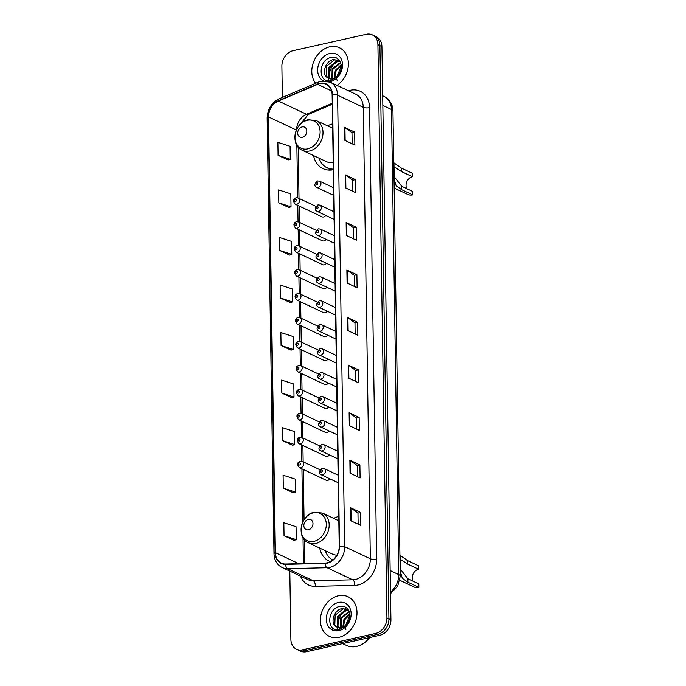 <?xml version="1.0" encoding="UTF-8"?>
<svg xmlns="http://www.w3.org/2000/svg" width="686" height="686" viewBox="0 0 686 686"><rect width="100%" height="100%" fill="white"/><g stroke="black" fill="none" stroke-linecap="round" stroke-linejoin="round"><path stroke-width="1.03" d="M338.755 516.421A24.173 19.208 -64.8 0 0 333.739 518.384M319.736 548.097A24.173 19.208 -64.8 0 0 329.177 561.114A24.173 19.208 -64.8 0 0 330.386 561.628M332.59 123.926A24.173 19.208 -64.8 0 0 327.574 125.89M313.571 155.602A24.173 19.208 -64.8 0 0 323.012 168.619A24.173 19.208 -64.8 0 0 333.31 169.742M315.886 206.366L298.11 197.988A3.421 2.718 115.2 0 1 299.422 201.35A3.421 2.718 115.2 0 1 296.704 204.325A3.421 2.718 115.2 0 1 295.194 204.179L322.017 216.819A3.421 2.718 -64.8 0 0 323.526 216.965A3.421 2.718 -64.8 0 0 325.661 215.37M316.255 230.307L298.487 221.938A3.421 2.718 115.2 0 1 299.791 225.3A3.421 2.718 115.2 0 1 297.081 228.275A3.421 2.718 115.2 0 1 295.572 228.129L322.394 240.769A3.421 2.718 -64.8 0 0 323.903 240.915A3.421 2.718 -64.8 0 0 326.039 239.32M316.632 254.257L298.864 245.888A3.421 2.718 115.2 0 1 300.168 249.25A3.421 2.718 115.2 0 1 297.458 252.216A3.421 2.718 115.2 0 1 295.949 252.071L322.763 264.71A3.421 2.718 -64.8 0 0 324.272 264.856A3.421 2.718 -64.8 0 0 326.416 263.261M317.009 278.207L299.242 269.83A3.421 2.718 115.2 0 1 300.545 273.2A3.421 2.718 115.2 0 1 297.835 276.166A3.421 2.718 115.2 0 1 296.326 276.021L323.14 288.66A3.421 2.718 -64.8 0 0 324.65 288.806A3.421 2.718 -64.8 0 0 326.793 287.211M317.386 302.149L299.619 293.78A3.421 2.718 115.2 0 1 300.922 297.141A3.421 2.718 115.2 0 1 298.213 300.116A3.421 2.718 115.2 0 1 296.704 299.971L323.518 312.61A3.421 2.718 -64.8 0 0 325.027 312.756A3.421 2.718 -64.8 0 0 327.162 311.161M317.764 326.099L299.996 317.729A3.421 2.718 115.2 0 1 301.3 321.091A3.421 2.718 115.2 0 1 298.59 324.066A3.421 2.718 115.2 0 1 297.081 323.912L323.895 336.552A3.421 2.718 -64.8 0 0 325.404 336.706A3.421 2.718 -64.8 0 0 327.539 335.111M318.141 350.049L300.374 341.671A3.421 2.718 115.2 0 1 301.677 345.041A3.421 2.718 115.2 0 1 298.967 348.008A3.421 2.718 115.2 0 1 297.45 347.862L324.272 360.502A3.421 2.718 -64.8 0 0 325.781 360.647A3.421 2.718 -64.8 0 0 327.917 359.052M318.518 373.999L300.751 365.621A3.421 2.718 115.2 0 1 302.054 368.982A3.421 2.718 115.2 0 1 299.336 371.958A3.421 2.718 115.2 0 1 297.827 371.812L324.65 384.452A3.421 2.718 -64.8 0 0 326.159 384.597A3.421 2.718 -64.8 0 0 328.294 383.002M318.896 397.94L301.12 389.571A3.421 2.718 115.2 0 1 302.432 392.932A3.421 2.718 115.2 0 1 299.713 395.908A3.421 2.718 115.2 0 1 298.204 395.762L325.027 408.393A3.421 2.718 -64.8 0 0 326.536 408.547A3.421 2.718 -64.8 0 0 328.671 406.952M319.264 421.89L301.497 413.512A3.421 2.718 115.2 0 1 302.8 416.882A3.421 2.718 115.2 0 1 300.091 419.849A3.421 2.718 115.2 0 1 298.582 419.703L325.396 432.343A3.421 2.718 -64.8 0 0 326.913 432.489A3.421 2.718 -64.8 0 0 329.048 430.894M319.642 445.84L301.874 437.462A3.421 2.718 115.2 0 1 303.178 440.824A3.421 2.718 115.2 0 1 300.468 443.799A3.421 2.718 115.2 0 1 298.959 443.653L325.773 456.293A3.421 2.718 -64.8 0 0 327.282 456.439A3.421 2.718 -64.8 0 0 329.426 454.844M320.019 469.781L302.252 461.412A3.421 2.718 115.2 0 1 303.555 464.774A3.421 2.718 115.2 0 1 300.845 467.749A3.421 2.718 115.2 0 1 299.336 467.603L326.15 480.243A3.421 2.718 -64.8 0 0 327.659 480.389A3.421 2.718 -64.8 0 0 329.803 478.794M289.809 571.138L290.881 639.403A13.686 10.873 -64.8 0 0 296.481 649.222L300.494 651.108A13.686 10.873 -64.8 0 0 306.531 651.7L379.701 635.305A13.686 10.873 -64.8 0 0 390.926 619.775L381.922 46.597A13.686 10.873 -64.8 0 0 376.322 36.778L374.316 35.835A13.686 10.873 -64.8 0 1 379.915 45.653A13.686 10.873 -64.8 0 0 374.316 35.835L372.318 34.892A13.686 10.873 -64.8 0 0 366.281 34.3L293.111 50.695A13.686 10.873 -64.8 0 0 281.877 66.225L282.366 97.438M296.481 649.222A13.686 10.873 -64.8 0 0 302.517 649.813L375.688 633.418A13.686 10.873 -64.8 0 0 386.921 617.889L388.919 618.832L379.915 45.653L388.919 618.832A13.686 10.873 -64.8 0 1 377.694 634.361A13.686 10.873 -64.8 0 0 388.919 618.832L390.926 619.775M302.517 649.813L304.524 650.757L377.694 634.361L304.524 650.757A13.686 10.873 -64.8 0 1 298.487 650.165A13.686 10.873 -64.8 0 0 304.524 650.757L306.531 651.7M329.76 46.82A21.901 17.399 -64.8 0 0 313.579 61.946A21.901 17.399 -64.8 0 0 315.637 83.289A21.901 17.399 -64.8 0 1 313.579 61.946A21.901 17.399 -64.8 0 1 329.76 46.82A21.901 17.399 -64.8 0 1 339.424 47.763A21.901 17.399 -64.8 0 0 329.76 46.82M338.387 595.791A21.901 17.399 -64.8 0 0 321.022 614.819A21.901 17.399 -64.8 0 0 329.374 636.351A21.901 17.399 -64.8 0 0 339.038 637.294A21.901 17.399 -64.8 0 0 356.394 618.266A21.901 17.399 -64.8 0 0 348.042 596.734A21.901 17.399 -64.8 0 0 338.387 595.791A21.901 17.399 -64.8 0 0 321.022 614.819A21.901 17.399 -64.8 0 0 329.374 636.351A21.901 17.399 -64.8 0 0 339.038 637.294A21.901 17.399 -64.8 0 0 356.394 618.266A21.901 17.399 -64.8 0 0 348.042 596.734A21.901 17.399 -64.8 0 0 338.387 595.791M319.719 83.675A14.595 11.593 115.2 0 1 326.159 84.309A14.595 11.593 115.2 0 1 332.135 94.779L339.227 546.236A14.595 11.593 115.2 0 1 325.13 563.06L285.676 564.012A14.595 11.593 115.2 0 1 281.354 563.12A14.595 11.593 115.2 0 1 275.386 552.642L268.543 116.92A14.595 11.593 115.2 0 1 278.405 101.039L317.609 84.361A14.595 11.593 115.2 0 1 319.719 83.675M319.719 83.332A14.963 11.885 -64.8 0 0 317.549 84.035L278.345 100.713A14.963 11.885 -64.8 0 0 268.235 116.989L275.077 552.71A14.963 11.885 -64.8 0 0 285.625 564.364L325.078 563.412A14.963 11.885 -64.8 0 0 339.536 546.167L332.436 94.711A14.963 11.885 -64.8 0 0 319.719 83.332M350.82 520.743L360.845 525.467L360.639 512.502L350.615 507.777L350.82 520.743M358.135 524.19L357.963 513.068L350.915 507.949A3.653 1.166 179.1 0 0 350.615 507.777M357.963 513.102L360.639 512.502M350.066 473.194L360.099 477.919L359.893 464.954L349.869 460.229L350.066 473.194M357.389 476.641L357.217 465.52L350.169 460.4A3.653 1.166 179.1 0 0 349.869 460.229M357.217 465.554L359.893 464.954M349.32 425.646L359.344 430.371L359.147 417.405L349.123 412.68L349.32 425.646M356.643 429.093L356.463 417.971L349.423 412.852A3.653 1.166 179.1 0 0 349.123 412.68M356.463 418.006L359.147 417.405M348.574 378.097L358.598 382.822L358.401 369.857L348.377 365.132L348.574 378.097M355.897 381.545L355.717 370.414L348.677 365.304A3.653 1.166 179.1 0 0 348.377 365.132M355.717 370.457L358.401 369.857M344.844 140.356L354.868 145.08L354.662 132.106L344.638 127.382L344.844 140.356M352.158 143.803L351.987 132.672L344.938 127.562A3.653 1.166 179.1 0 0 344.638 127.382M351.987 132.707L354.662 132.106M345.59 187.904L355.614 192.629L355.408 179.655L345.384 174.93L345.59 187.904M352.904 191.351L352.733 180.221L345.684 175.11A3.653 1.166 179.1 0 0 345.384 174.93M352.733 180.255L355.408 179.655M346.336 235.452L356.36 240.177L356.154 227.203L346.13 222.478L346.336 235.452M353.65 238.9L353.479 227.769L346.43 222.658A3.653 1.166 179.1 0 0 346.13 222.478M353.479 227.803L356.154 227.203M347.082 283.001L357.106 287.726L356.9 274.752L346.876 270.027L347.082 283.001M354.396 286.448L354.225 275.318L347.176 270.207A3.653 1.166 179.1 0 0 346.876 270.027M354.225 275.352L356.9 274.752M347.828 330.549L357.852 335.274L357.655 322.309L347.622 317.584L347.828 330.549M355.151 333.996L354.971 322.866L347.931 317.755A3.653 1.166 179.1 0 0 347.622 317.584M354.971 322.909L357.655 322.309M337.049 85.398A21.901 17.399 -64.8 0 0 348.334 65.359A21.901 17.399 -64.8 0 0 339.424 47.763A21.901 17.399 -64.8 0 1 348.334 65.359A21.901 17.399 -64.8 0 1 337.049 85.398M386.921 617.889L377.917 44.71A13.686 10.873 -64.8 0 0 372.318 34.892M282.555 440.601L294.766 444.562L294.56 431.597L282.349 427.635L282.555 440.601L292.579 445.248M283.301 488.158L295.512 492.111L295.306 479.145L283.095 475.184L283.301 488.158L293.325 492.797M284.047 535.706L296.258 539.659L296.052 526.694L283.841 522.732L284.047 535.706L294.071 540.354M280.317 297.956L292.519 301.917L292.313 288.952L280.111 284.99L280.317 297.956L290.341 302.603M279.571 250.407L291.773 254.369L291.567 241.403L279.365 237.442L279.571 250.407L289.595 255.055M278.816 202.859L291.027 206.82L290.821 193.855L278.619 189.893L278.816 202.859L288.84 207.506M278.07 155.31L290.281 159.272L290.075 146.298L277.873 142.345L278.07 155.31L288.094 159.958M281.809 393.052L294.011 397.014L293.814 384.049L281.603 380.087L281.809 393.052L291.833 397.7M281.063 345.504L293.265 349.466L293.068 336.5L280.857 332.538L281.063 345.504L291.087 350.152M293.265 349.466L290.984 350.186M292.519 301.917L290.238 302.637M291.773 254.369L289.492 255.089M291.027 206.82L288.746 207.541M290.281 159.272L288 159.992M294.011 397.014L291.73 397.734M294.766 444.562L292.476 445.283M295.512 492.111L293.231 492.831M296.258 539.659L293.977 540.379M334.219 78.05L335.308 70.366L341.165 64.698M334.879 77.741L336.106 70.744L341.259 65.41M331.904 78.658L332.127 68.866L340.539 62.477M332.444 78.581L332.916 69.243L340.719 62.958M329.915 78.616L328.568 76.892L328.937 67.365L336.852 61.063L339.793 61.037M330.386 78.676L329.357 77.261L329.734 67.743L337.649 61.431L339.964 61.32M327.171 77.475A10.316 8.189 -64.8 0 0 328.2 78.075A10.316 8.189 -64.8 0 0 332.744 78.521A10.316 8.189 -64.8 0 0 339.201 73.694C344.398 66.336 339.399 55.695 331.69 57.375C318.012 59.082 317.729 83.469 330.42 80.802L338.464 75.812L331.921 79.576L327.171 77.475C321.314 73.865 325.498 60.6 333.67 59.562L339.63 60.788M328.705 77.132A22.81 18.119 -64.8 0 0 328.611 78.255L326.176 75.76L326.553 66.242L334.468 59.931L338.893 60.334M337.255 80.871L336.406 78.101M336.38 77.955L341.311 66.122M329.409 81.831A14.878 11.816 -64.8 0 0 330.309 81.66A14.878 11.816 -64.8 0 0 342.511 64.784A14.878 11.816 -64.8 0 0 329.863 53.474A14.878 11.816 -64.8 0 0 318.115 66.216A14.878 11.816 -64.8 0 0 323.475 80.888M337.143 59.862A22.81 18.119 -64.8 0 0 335.703 61.354M334.742 62.495A22.81 18.119 -64.8 0 0 328.834 76.06M328.585 78.839A22.81 18.119 -64.8 0 0 328.577 80.03M394.158 188.033L407.656 194.395A11.405 9.064 -64.8 0 0 412.689 194.884L401.764 189.739L396.174 185.837L394.227 179.355L393.961 162.865L401.43 168.121L412.346 173.275L412.406 176.731A7.752 6.157 -64.8 0 0 406.781 188.667M394.27 176.799L401.713 186.283L412.638 191.428L412.689 194.884M412.406 176.731L401.481 171.586L394.544 167.032M302.32 137.294A5.471 4.348 -64.8 0 0 306.814 131.077A5.471 4.348 -64.8 0 0 302.157 126.919A5.471 4.348 -64.8 0 0 297.673 133.127A5.471 4.348 -64.8 0 0 302.32 137.294M319.17 158.234A21.669 17.21 -64.8 0 0 327.093 167.77L328.088 168.242A21.669 17.21 -64.8 0 0 333.31 169.545M327.093 167.77A21.669 17.21 -64.8 0 0 333.302 169.099M302.294 150.285A16.421 13.043 -64.8 0 0 309.54 150.989A16.421 13.043 -64.8 0 0 322.557 136.72A16.421 13.043 -64.8 0 0 316.297 120.573L308.125 119.741C294.414 122.014 289.741 145.269 302.294 150.285L326.322 161.604A16.421 13.043 -64.8 0 0 333.199 162.393M399.878 580.313L413.821 586.89A11.405 9.064 -64.8 0 0 418.854 587.379L407.93 582.234L402.339 578.332L400.392 571.841L400.127 555.36L407.595 560.616L418.511 565.77L418.571 569.226A7.752 6.157 -64.8 0 0 412.946 581.162M400.444 569.294L407.878 578.778L418.803 583.923L418.854 587.379M418.571 569.226L407.647 564.081L400.71 559.527M308.486 529.789A5.471 4.348 -64.8 0 0 312.979 523.572A5.471 4.348 -64.8 0 0 308.323 519.413A5.471 4.348 -64.8 0 0 303.838 525.622A5.471 4.348 -64.8 0 0 308.486 529.789M325.335 550.729A21.669 17.21 -64.8 0 0 332.787 560.033M308.46 542.78A16.421 13.043 -64.8 0 0 315.706 543.483A16.421 13.043 -64.8 0 0 328.723 529.215A16.421 13.043 -64.8 0 0 322.463 513.068L314.291 512.236C300.579 514.509 295.906 537.764 308.46 542.78L332.487 554.099A16.421 13.043 -64.8 0 0 336.903 555.111M342.64 643.605L346.533 645.44A22.81 18.119 -64.8 0 0 356.591 646.426A22.81 18.119 -64.8 0 0 369.6 637.568M342.846 627.021L343.935 619.338L349.791 613.67M343.497 626.712L344.724 619.715L349.886 614.382M340.53 627.639L340.745 617.837L349.165 611.458M341.071 627.553L341.542 618.215L349.346 611.929M338.532 627.587L337.186 625.864L337.563 616.337L345.478 610.034L348.411 610.008M339.013 627.647L337.984 626.241L338.361 616.714L346.276 610.411L348.591 610.3M335.797 626.455A10.316 8.189 -64.8 0 0 336.817 627.055A10.316 8.189 -64.8 0 0 341.371 627.493A10.316 8.189 -64.8 0 0 347.828 622.665C353.016 615.308 348.025 604.666 340.316 606.347C326.639 608.062 326.347 632.441 339.047 629.774L347.09 624.783L340.548 628.556L335.797 626.455C329.932 622.837 334.116 609.571 342.297 608.533L348.248 609.76M337.195 627.218L334.802 624.74L335.18 615.213L343.094 608.911L347.519 609.305M345.881 629.842L345.024 627.081M345.007 626.927L349.937 615.093M338.49 602.445A14.878 11.816 -64.8 0 0 326.287 619.329A14.878 11.816 -64.8 0 0 338.927 630.64A14.878 11.816 -64.8 0 0 351.138 613.756A14.878 11.816 -64.8 0 0 338.49 602.445M345.77 608.842A22.81 18.119 -64.8 0 0 344.321 610.326M343.36 611.466A22.81 18.119 -64.8 0 0 337.461 625.032M337.332 626.112A22.81 18.119 -64.8 0 0 337.238 627.227M337.212 627.819A22.81 18.119 -64.8 0 0 337.195 629.002M390.488 592.027A18.248 14.492 -64.8 0 0 398.755 574.602L391.449 109.486A18.248 14.492 -64.8 0 0 383.989 96.4C391.689 100.533 393.112 107.762 392.949 111.055L400.255 576.171A9.124 2.916 -0.9 0 0 398.755 574.602L390.154 570.546M382.848 105.438L391.449 109.486A9.124 2.916 -0.9 0 1 392.949 111.055M381.922 46.597L377.917 44.71M379.701 635.305L375.688 633.418M348.462 90.784A22.81 18.119 115.2 0 1 369.574 107.651L376.665 559.107A4.562 1.458 -0.9 0 1 370.346 558.781L363.254 107.325A18.248 14.492 -64.8 0 0 355.785 94.231L330.129 82.14A18.248 14.492 115.2 0 1 337.589 95.225A4.562 1.458 179.1 0 0 332.436 94.711M376.665 559.107A22.81 18.119 115.2 0 1 357.946 584.987A22.81 18.119 115.2 0 1 354.636 585.407L315.183 586.35A22.81 18.119 115.2 0 1 300.545 576.197M355.374 579.49A18.248 14.492 -64.8 0 0 370.346 558.781L344.681 546.682A18.248 14.492 115.2 0 1 327.059 567.725L287.606 568.668A18.248 14.492 115.2 0 1 282.203 567.554L307.868 579.644A18.248 14.492 -64.8 0 0 313.27 580.759L352.724 579.816A18.248 14.492 -64.8 0 0 355.374 579.49M330.129 82.14L321.142 81.222L318.373 82.123A4.562 2.067 67 0 0 317.549 84.035M318.373 82.123L279.168 98.801C271.527 102.66 267.523 109.048 267.146 117.958A4.562 1.458 -0.9 0 1 268.235 116.989M275.077 552.71A4.562 1.458 179.1 0 0 273.988 553.679C274.271 560.213 277.007 564.835 282.203 567.554M285.625 564.364A4.562 2.573 88.6 0 0 287.606 568.668L313.27 580.759A4.562 2.573 -91.4 0 1 315.183 586.35M279.168 98.801A4.562 2.067 67 0 0 278.345 100.713M325.078 563.412A4.562 2.573 88.6 0 0 327.059 567.725L352.724 579.816A4.562 2.573 -91.4 0 1 354.636 585.407M339.536 546.167A4.562 1.458 -0.9 0 1 344.681 546.682L337.589 95.225L363.254 107.325A4.562 1.458 -0.9 0 0 369.574 107.651M275.386 552.642L298.83 563.695M317.609 84.361L331.561 90.938M278.405 101.039L306.471 114.27A14.595 11.593 -64.8 0 0 296.609 129.543M332.273 103.294L306.471 114.27A8.215 3.722 -113 0 0 308.374 114.433L298.77 125.967M268.543 116.92L296.386 130.048M296.849 145.243L297.673 197.825M297.793 205.406L298.05 221.767M298.17 229.347L298.427 245.717M298.547 253.297L298.804 269.667M298.916 277.247L299.173 293.608M299.293 301.188L299.55 317.558M299.671 325.138L299.928 341.508M300.048 349.088L300.305 365.458M300.425 373.03L300.682 389.399M300.802 396.98L301.06 413.349M301.18 420.93L301.437 437.299M301.557 444.88L301.814 461.241M301.926 468.821L302.766 522.063M303.015 537.738L303.418 563.583M348.128 330.686L347.931 317.755M347.382 283.138L347.176 270.207M346.636 235.59L346.43 222.658M345.89 188.041L345.684 175.11M345.144 140.493L344.938 127.562M348.874 378.235L348.677 365.304M349.628 425.792L349.423 412.852M350.375 473.34L350.169 460.4M351.121 520.888L350.915 507.949M307.748 148.888A15.083 11.988 -64.8 0 0 320.122 131.772A15.083 11.988 -64.8 0 0 307.302 120.299A15.083 11.988 -64.8 0 0 294.92 137.414A15.083 11.988 -64.8 0 0 307.748 148.888M401.713 186.283L401.764 189.739M401.43 168.121L401.481 171.586M327.736 168.079A21.875 17.373 -64.8 0 0 331.681 169.999M313.914 541.383A15.083 11.988 -64.8 0 0 326.296 524.267A15.083 11.988 -64.8 0 0 313.468 512.794A15.083 11.988 -64.8 0 0 301.085 529.909A15.083 11.988 -64.8 0 0 313.914 541.383M407.878 578.778L407.93 582.234M407.595 560.616L407.647 564.081M318.167 187.501A3.421 2.718 115.2 0 1 316.658 187.355C313.939 185.932 314.257 183.797 317.601 180.958L319.573 181.164A3.421 2.718 115.2 0 1 320.877 184.534A3.421 2.718 115.2 0 1 318.167 187.501M316.846 182.587A1.14 0.909 -64.8 0 0 316.881 184.748A1.14 0.909 -64.8 0 0 316.846 182.587M318.544 211.451A3.421 2.718 115.2 0 1 317.035 211.305C314.317 209.873 314.634 207.747 317.97 204.9L319.95 205.114A3.421 2.718 115.2 0 1 321.254 208.475A3.421 2.718 115.2 0 1 318.544 211.451M317.224 206.537A1.14 0.909 -64.8 0 0 317.249 208.698A1.14 0.909 -64.8 0 0 317.224 206.537M318.913 235.401A3.421 2.718 115.2 0 1 317.404 235.247C314.694 233.823 315.003 231.688 318.347 228.85L320.328 229.064A3.421 2.718 115.2 0 1 321.631 232.425A3.421 2.718 115.2 0 1 318.913 235.401M317.592 230.487A1.14 0.909 -64.8 0 0 317.627 232.648A1.14 0.909 -64.8 0 0 317.592 230.487M319.29 259.342A3.421 2.718 115.2 0 1 317.781 259.197C315.071 257.773 315.38 255.638 318.724 252.8L320.696 253.005A3.421 2.718 115.2 0 1 322.008 256.375A3.421 2.718 115.2 0 1 319.29 259.342M317.97 254.429A1.14 0.909 -64.8 0 0 318.004 256.59A1.14 0.909 -64.8 0 0 317.97 254.429M319.667 283.292A3.421 2.718 115.2 0 1 318.158 283.147C315.449 281.714 315.757 279.588 319.101 276.741L321.074 276.955A3.421 2.718 115.2 0 1 322.386 280.317A3.421 2.718 115.2 0 1 319.667 283.292M318.347 278.379A1.14 0.909 -64.8 0 0 318.381 280.54A1.14 0.909 -64.8 0 0 318.347 278.379M320.045 307.242A3.421 2.718 115.2 0 1 318.536 307.088C315.817 305.664 316.135 303.529 319.479 300.691L321.451 300.905A3.421 2.718 115.2 0 1 322.754 304.267A3.421 2.718 115.2 0 1 320.045 307.242M318.724 302.329A1.14 0.909 -64.8 0 0 318.758 304.49A1.14 0.909 -64.8 0 0 318.724 302.329M320.422 331.184A3.421 2.718 115.2 0 1 318.913 331.038C316.195 329.614 316.512 327.479 319.856 324.641L321.828 324.847A3.421 2.718 115.2 0 1 323.132 328.217A3.421 2.718 115.2 0 1 320.422 331.184M319.101 326.27A1.14 0.909 -64.8 0 0 319.136 328.431A1.14 0.909 -64.8 0 0 319.101 326.27M320.799 355.134A3.421 2.718 115.2 0 1 319.29 354.988C316.572 353.564 316.889 351.429 320.233 348.582L322.206 348.797A3.421 2.718 115.2 0 1 323.509 352.158A3.421 2.718 115.2 0 1 320.799 355.134M319.479 350.22A1.14 0.909 -64.8 0 0 319.513 352.381A1.14 0.909 -64.8 0 0 319.479 350.22M321.177 379.084A3.421 2.718 115.2 0 1 319.667 378.938C316.949 377.506 317.266 375.371 320.611 372.532L322.583 372.747A3.421 2.718 115.2 0 1 323.886 376.108A3.421 2.718 115.2 0 1 321.177 379.084M319.856 374.17A1.14 0.909 -64.8 0 0 319.89 376.331A1.14 0.909 -64.8 0 0 319.856 374.17M321.554 403.025A3.421 2.718 115.2 0 1 320.045 402.879C317.326 401.456 317.644 399.321 320.979 396.482L322.96 396.688A3.421 2.718 115.2 0 1 324.264 400.058A3.421 2.718 115.2 0 1 321.554 403.025M320.225 398.112A1.14 0.909 -64.8 0 0 320.259 400.281A1.14 0.909 -64.8 0 0 320.225 398.112M321.923 426.975A3.421 2.718 115.2 0 1 320.413 426.829C317.704 425.406 318.012 423.271 321.357 420.424L323.338 420.638A3.421 2.718 115.2 0 1 324.641 423.999A3.421 2.718 115.2 0 1 321.923 426.975M320.602 422.062A1.14 0.909 -64.8 0 0 320.636 424.222A1.14 0.909 -64.8 0 0 320.602 422.062M322.3 450.925A3.421 2.718 115.2 0 1 320.791 450.779C318.081 449.347 318.39 447.212 321.734 444.374L323.706 444.588A3.421 2.718 115.2 0 1 325.018 447.949A3.421 2.718 115.2 0 1 322.3 450.925M320.979 446.011A1.14 0.909 -64.8 0 0 321.014 448.172A1.14 0.909 -64.8 0 0 320.979 446.011M322.677 474.875A3.421 2.718 115.2 0 1 321.168 474.721C318.458 473.297 318.767 471.162 322.111 468.324L324.084 468.538A3.421 2.718 115.2 0 1 325.387 471.899A3.421 2.718 115.2 0 1 322.677 474.875M321.357 469.961A1.14 0.909 -64.8 0 0 321.391 472.122A1.14 0.909 -64.8 0 0 321.357 469.961M295.417 201.573A1.14 0.909 -64.8 0 0 295.383 199.412A1.14 0.909 -64.8 0 0 295.417 201.573M295.795 225.523A1.14 0.909 -64.8 0 0 295.76 223.362A1.14 0.909 -64.8 0 0 295.795 225.523M296.172 249.472A1.14 0.909 -64.8 0 0 296.138 247.312A1.14 0.909 -64.8 0 0 296.172 249.472M296.549 273.414A1.14 0.909 -64.8 0 0 296.515 271.253A1.14 0.909 -64.8 0 0 296.549 273.414M296.927 297.364A1.14 0.909 -64.8 0 0 296.892 295.203A1.14 0.909 -64.8 0 0 296.927 297.364M297.304 321.314A1.14 0.909 -64.8 0 0 297.27 319.153A1.14 0.909 -64.8 0 0 297.304 321.314M297.673 345.255A1.14 0.909 -64.8 0 0 297.638 343.094A1.14 0.909 -64.8 0 0 297.673 345.255M298.05 369.205A1.14 0.909 -64.8 0 0 298.016 367.044A1.14 0.909 -64.8 0 0 298.05 369.205M298.427 393.155A1.14 0.909 -64.8 0 0 298.393 390.994A1.14 0.909 -64.8 0 0 298.427 393.155M298.804 417.097A1.14 0.909 -64.8 0 0 298.77 414.936A1.14 0.909 -64.8 0 0 298.804 417.097M299.182 441.047A1.14 0.909 -64.8 0 0 299.147 438.886A1.14 0.909 -64.8 0 0 299.182 441.047M299.559 464.997A1.14 0.909 -64.8 0 0 299.525 462.836A1.14 0.909 -64.8 0 0 299.559 464.997M383.989 96.4L382.694 95.791M390.514 593.639L397.691 586.23L400.255 576.171M267.146 117.958L273.988 553.679M298.204 147.156L299.01 198.408M299.13 206.032L299.388 222.358M299.508 229.982L299.765 246.308M299.885 253.931L300.142 270.25M300.262 277.873L300.511 294.2M300.631 301.823L300.888 318.15M301.008 325.773L301.265 342.1M301.386 349.714L301.643 366.041M301.763 373.664L302.02 389.991M302.14 397.614L302.397 413.941M302.517 421.556L302.775 437.882M302.895 445.506L303.152 461.832M303.272 469.456L304.061 519.714M304.37 539.65L304.747 563.549M332.281 104.263L308.374 114.433M332.659 128.291L316.297 120.573M327.616 168.019L330.189 170.102M338.824 520.785L322.463 513.068M333.713 195.399L316.658 187.355M333.593 187.775L319.573 181.164M334.091 219.34L317.035 211.305M333.971 211.725L319.95 205.114M334.468 243.29L317.404 235.247M334.348 235.667L320.328 229.064M334.845 267.24L317.781 259.197M334.725 259.617L320.696 253.005M335.222 291.181L318.158 283.147M335.102 283.567L321.074 276.955M335.6 315.131L318.536 307.088M335.48 307.508L321.451 300.905M335.969 339.081L318.913 331.038M335.848 331.458L321.828 324.847M336.346 363.031L319.29 354.988M336.226 355.408L322.206 348.797M336.723 386.973L319.667 378.938M336.603 379.358L322.583 372.747M337.1 410.923L320.045 402.879M336.98 403.299L322.96 396.688M337.478 434.873L320.413 426.829M337.358 427.249L323.338 420.638M337.855 458.814L320.791 450.779M337.735 451.199L323.706 444.588M338.232 482.764L321.168 474.721M338.112 475.141L324.084 468.538M298.11 197.988L296.138 197.774C293.051 198.889 292.733 201.015 295.194 204.179M298.487 221.938L296.515 221.724C293.428 222.83 293.111 224.965 295.572 228.129M298.864 245.888L296.892 245.674C293.805 246.78 293.488 248.915 295.949 252.071M299.242 269.83L297.27 269.624C294.174 270.73 293.865 272.865 296.326 276.021M299.619 293.78L297.647 293.565C294.551 294.671 294.243 296.806 296.704 299.971M299.996 317.729L298.024 317.515C294.929 318.621 294.611 320.756 297.081 323.912M300.374 341.671L298.393 341.465C295.306 342.571 294.989 344.706 297.45 347.862M300.751 365.621L298.77 365.406C295.683 366.521 295.366 368.648 297.827 371.812M301.12 389.571L299.147 389.356C296.06 390.463 295.743 392.598 298.204 395.762M301.497 413.512L299.525 413.306C296.438 414.413 296.12 416.548 298.582 419.703M301.874 437.462L299.902 437.248C296.806 438.363 296.498 440.489 298.959 443.653M302.252 461.412L300.279 461.198C297.184 462.304 296.875 464.439 299.336 467.603"/></g></svg>
